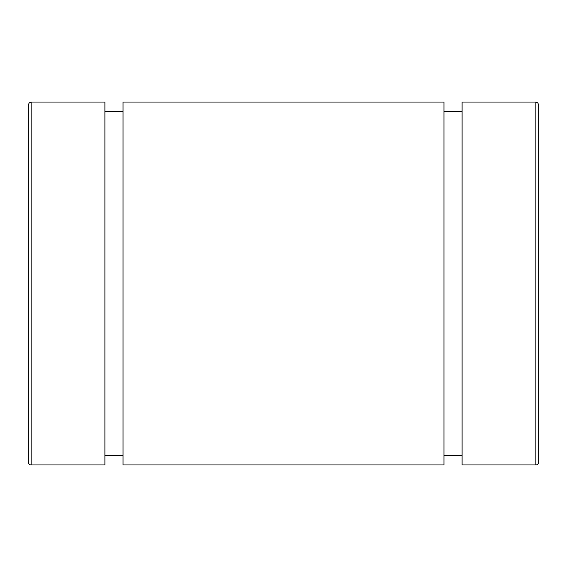 <?xml version="1.0" encoding="UTF-8"?>
<svg xmlns="http://www.w3.org/2000/svg" width="567" height="567" viewBox="0 0 567 567"><rect width="100%" height="100%" fill="white"/><g stroke="black" fill="none" stroke-linecap="round" stroke-linejoin="round"><path stroke-width="0.85" d="M538.65 462.105L538.65 104.895L537.807 102.875L535.815 102.06L535.815 464.94A2.835 2.835 0 0 0 538.65 462.105M535.815 102.06L462.105 102.06L462.105 464.94L535.815 464.94M31.185 464.94A2.835 2.835 0 0 1 28.35 462.105L28.35 104.895L29.193 102.875L31.185 102.06L104.895 102.06L104.895 464.94L31.185 464.94L31.185 102.06M123.039 102.06L123.039 464.94L443.961 464.94L443.961 102.06L123.039 102.06M104.895 455.301L123.039 455.301M104.895 111.699L123.039 111.699M443.961 455.301L462.105 455.301M443.961 111.699L462.105 111.699"/></g></svg>
